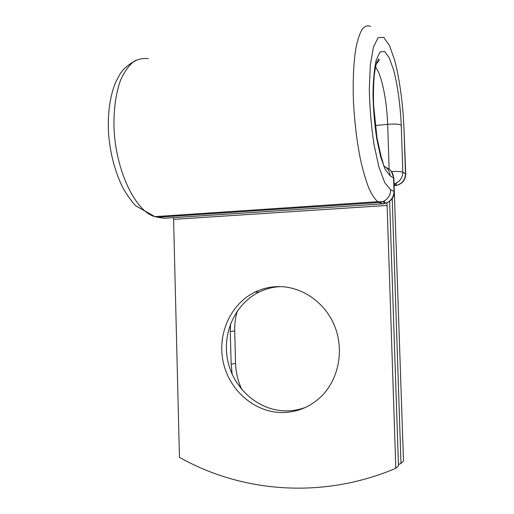 <?xml version="1.0" encoding="UTF-8"?>
<svg xmlns="http://www.w3.org/2000/svg" width="514" height="514" viewBox="0 0 514 514"><rect width="100%" height="100%" fill="white"/><g stroke="black" fill="none" stroke-linecap="round" stroke-linejoin="round"><path stroke-width="0.77" d="M241.953 389.773C237.969 381.375 235.836 372.56 235.56 363.314L234.699 330.952C234.525 324.064 235.425 317.363 237.391 310.841M232.18 374.288L231.152 364.297L230.285 331.536L230.535 323.865M280.805 412.53C296.437 412.761 310.051 407.261 321.661 396.031C339.028 378.664 344.374 349.359 334.396 325.452C324.462 301.512 300.716 285.835 277.226 286.619C269.387 286.896 261.96 288.72 254.95 292.113C230.683 303.896 217.249 333.734 223.115 361.58C228.833 389.439 253.383 411.772 280.805 412.53M280.471 286.613C272.998 286.979 265.918 288.778 259.229 292.01C235.219 303.639 221.926 333.111 227.734 360.603C233.395 388.109 257.694 410.14 284.814 410.866C292.087 411.046 299.142 409.825 305.978 407.184M173.546 217.66L179.45 457.319C241.137 492.226 321.809 499.685 395.825 468.312L398.478 465.8L389.618 201.282M395.825 468.312L387.016 202.786M173.353 216.221L173.205 215.411M394.09 185.496L403.496 461.045L400.978 463.429L398.434 464.489M392.214 198.577L400.978 463.429M231.152 364.297L235.56 363.314M173.648 219.356L387.177 205.446M391.507 171.541C397.425 171.297 401.196 171.522 402.815 172.216L405.719 174.092L403.927 127.466C402.892 103.693 399.661 79.606 394.829 60.697L389.503 45.56L383.733 37.361L378.143 37.618L373.447 47.012L370.324 64.976L369.296 89.487C369.746 108.12 371.294 126.405 373.948 144.331L378.921 167.037L384.742 182.631L390.646 189.717C390.499 195.416 387.832 199.426 382.647 201.745L379.229 202.497L382.769 203.859L386.136 203.126C391.238 200.846 393.865 196.907 394.007 191.304L393.557 177.76C393.159 172.762 390.698 169.357 386.175 167.532M390.646 189.717L394.289 191.581L393.846 178.075L390.19 175.942C389.856 171.291 387.672 167.949 383.624 165.919M370.568 26.381C367.632 25.167 364.85 26.073 362.216 29.105C359.729 33.397 357.622 39.758 355.887 48.188C353.6 62.567 352.771 80.081 353.414 100.725C354.474 121.645 356.812 141.189 360.436 159.366C362.968 170.532 365.724 180.016 368.699 187.809C371.731 194.478 374.745 199.111 377.732 201.694L379.229 202.497L157.644 217.268L164.191 218.277L382.769 203.859C383.572 204.097 384.202 203.062 384.658 200.762M148.43 58.654C143.033 57.96 137.848 59.168 132.875 62.271C128.134 66.486 124.022 72.5 120.527 80.306C115.791 93.529 113.613 109.353 113.999 127.8C115.669 171.226 135.747 211.672 154.887 216.638L157.644 217.268M375.239 125.583L387.652 124.33C386.958 100.654 381.639 74.453 375.522 67.026M389.13 169.106L387.652 124.33C394.585 123.778 399.115 124.067 401.241 125.217C400.38 105.479 397.675 85.523 393.66 70.084L389.259 57.844L384.543 51.432L380.019 51.965L376.254 59.855C374.295 68.683 373.203 80.171 372.978 94.325C373.344 109.309 374.584 124.035 376.698 138.504L380.681 156.969L385.378 169.858L390.19 175.942M401.241 125.217L402.815 172.216C402.578 178.133 399.648 182.033 394.039 183.916M403.927 127.466L405.488 173.803C405.244 179.669 402.334 183.517 396.757 185.348L394.906 185.644L394.084 185.233M394.354 185.689L394.906 185.644C395.613 185.933 396.159 185.034 396.557 182.939M230.285 331.536L234.699 330.952M259.229 292.01L254.95 292.113M136.101 60.234C128.86 64.192 123.617 68.613 120.366 73.489L115.515 82.51C109.867 96.6 107.542 113.517 108.538 133.267C110.131 153.108 114.738 170.944 122.371 186.781C126.315 194.067 130.742 200.389 135.657 205.754L154.887 216.638L377.732 201.694L382.647 201.745L386.136 203.126C391.417 201 394.135 197.151 394.289 191.581M376.319 63.787C378.143 62.155 379.056 60.748 379.043 59.56C379.107 58.467 378.484 59.046 377.18 61.294C376.139 64.019 375.175 68.606 374.288 75.05C373.517 83.885 373.286 93.856 373.601 104.972L376.955 137.694L381.125 156.532L383.303 163.735M393.846 178.075L391.347 171.335M394.039 183.967L396.757 185.348C402.481 183.678 405.469 179.926 405.719 174.092"/></g></svg>
